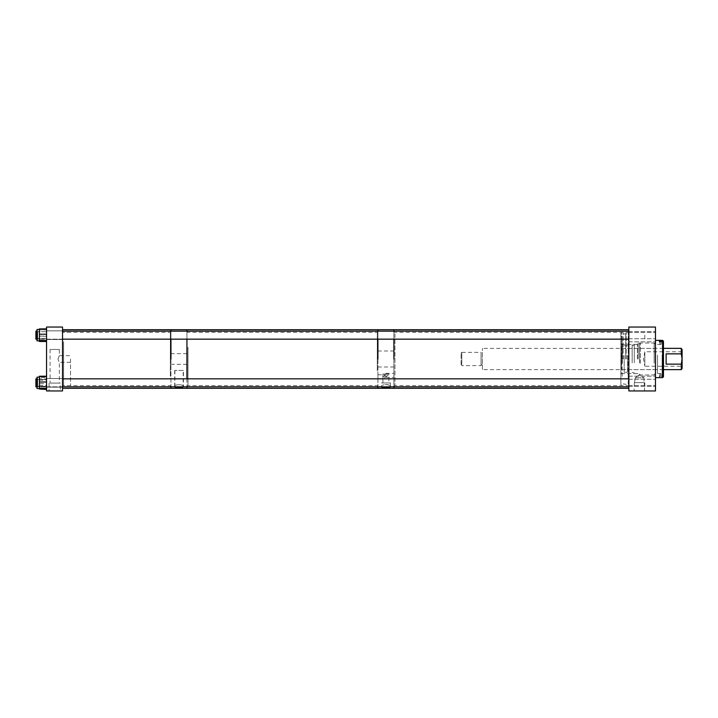 <?xml version="1.0" encoding="UTF-8"?>
<svg xmlns="http://www.w3.org/2000/svg" width="718" height="718" viewBox="0 0 718 718"><rect width="100%" height="100%" fill="white"/><g stroke="black" fill="none" stroke-linecap="round" stroke-linejoin="round"><path stroke-width="0.54" stroke-dasharray="3.59 2.69" d="M620.864 359L620.864 384.767L620.864 359C620.864 381.24 620.864 381.24 620.864 359L620.864 333.224L620.864 359M621.707 359L621.707 332.371L621.707 359M626.186 359L626.186 332.371L626.186 359M638.167 359L638.167 343.024L638.167 359M637.404 359L637.404 344.344L637.404 359M655.471 359L655.471 343.024L655.471 359M622.138 376.313L622.138 359L622.138 376.313M622.138 359L622.138 336.356L622.138 359M623.179 359L623.179 332.371L623.179 359M644.315 382.64L634.353 382.64L644.315 382.64L644.567 390.951L634.102 390.951L644.567 390.951M634.353 382.64L634.102 390.951M637.117 376.313L639.334 374.984L644.001 377.785L635.322 377.785L637.117 376.313L635.322 377.785L634.667 381.635L635.322 377.785L644.001 377.785L644.001 382.64L634.667 382.64L644.001 382.64M634.667 381.635L634.667 382.64M655.471 335.153L655.471 331.572L655.471 335.153M628.851 335.153L628.851 331.572L628.851 335.153M655.471 380.827L655.471 385.494L655.471 380.827M628.851 380.827L628.851 385.494L628.851 380.827M655.471 382.838L655.471 379.257L655.471 382.838M628.851 382.838L628.851 379.257L628.851 382.838M655.471 337.164L655.471 332.497L655.471 337.164M628.851 337.164L628.851 332.497L628.851 337.164M628.851 359L628.851 332.371L628.851 359M655.471 327.049L655.471 390.951L628.851 390.951L628.851 327.049L655.471 327.049M663.459 355.787L663.459 371.08L663.459 355.787M662.14 355.787L662.14 371.08L662.14 355.787M654.152 363.003L654.152 343.868L654.152 363.003M655.471 363.003L655.471 343.868L655.471 363.003M640.348 363.236L640.348 343.024L640.348 363.236M654.152 363.236L654.152 343.024L654.152 363.236M639.496 363.003L639.496 343.868L639.496 363.003M634.281 362.877L634.281 344.353L634.281 362.877M639.496 362.877L639.496 344.353L639.496 362.877M632.172 362.599L632.172 345.421L632.172 362.599M634.281 362.599L634.281 345.421L634.281 362.599M622.371 362.877L622.371 344.353L622.371 362.877M632.172 362.877L632.172 344.353L632.172 362.877M621.519 362.653L621.519 345.205L621.519 362.653M624.184 356.173L624.184 369.644L624.184 356.173M621.519 356.173L621.519 369.644L621.519 356.173M627.505 355.464L627.505 372.31L627.505 355.464M624.184 355.464L624.184 372.31L624.184 355.464M657.5 356.173L657.5 369.644L657.5 356.173M627.505 356.173L627.505 369.644L627.505 356.173M662.14 355.141L662.14 373.531L662.14 355.141M657.5 355.141L657.5 373.531L657.5 355.141M662.606 377.632L659.411 377.336L659.411 376.456L662.606 376.456L663.459 375.631L663.459 341.212M662.606 376.456L662.606 340.359M655.471 363.936L655.471 340.359L655.471 363.936M662.606 377.336L663.459 376.51L663.459 374.257L663.459 375.631M663.459 342.36L663.459 343.743L663.459 342.36M659.411 376.456L659.411 375.478L663.459 375.478M659.411 377.336L659.411 375.478M659.411 341.535L659.411 342.522L663.459 342.522M659.411 340.655L659.411 342.522M682.1 351.757L644.827 351.757L644.827 366.243L643.543 359L644.827 351.757L644.827 366.243L682.1 366.243L682.1 351.757L682.1 366.243M481.078 353.202L481.078 364.789L481.078 353.202L482.406 353.202L482.406 364.789L482.406 353.202M481.078 364.789L482.406 364.789M461.1 364.789L461.1 353.202L461.1 364.789L461.773 365.641L461.773 352.35L481.078 352.35L481.078 365.641L481.078 352.35M461.1 353.202L461.773 352.35L461.773 365.641L481.078 365.641M681.292 369.644L682.1 349.666M663.459 369.644L482.406 369.644L482.406 348.347L482.406 369.644M663.459 348.347L482.406 348.347M682.1 368.325L681.292 348.347M681.292 353.857L666.125 353.857L666.125 364.134L666.125 353.857L666.125 364.134L681.292 364.134M381.402 386.517L381.402 386.589C380.944 384.085 390.834 384.076 390.395 386.589L390.395 382.954L381.402 382.954L390.395 382.954L381.402 382.954L390.395 382.954L390.395 386.517C390.861 383.959 380.953 383.95 381.402 386.517L381.509 386.84M384.83 374.841L384.83 378.763L383.25 376.753L384.83 374.841L384.83 378.673M377.91 376.753L377.91 378.763L377.91 376.753M390.395 386.589C390.789 388.214 381.007 388.214 381.402 386.589M377.91 378.835L377.91 386.84L377.91 378.835M377.91 388.285L377.91 329.706L377.91 388.285M393.886 378.835L393.886 386.84L393.886 378.835M393.886 388.285L393.886 329.706L393.886 388.285M385.898 374.006L388.869 374.006L388.869 382.954L382.927 382.954L388.869 382.954L382.927 382.954L388.869 382.954L388.869 374.006L382.927 374.006L382.927 382.954L382.927 374.006L388.869 374.006L382.927 374.006L385.898 374.006L385.898 373.324L385.898 377.336L385.898 374.006M385.898 377.004L388.025 375.334L387.388 374.006M393.886 375.334L393.886 373.324L393.886 375.334M377.91 331.151L377.91 339.156L377.91 331.151M393.886 331.151L393.886 339.156L393.886 331.151M183.431 370.425L174.905 370.425L183.431 370.425L183.431 386.526C183.871 384.13 174.483 384.121 174.905 386.526C174.519 388.124 183.808 388.133 183.431 386.526M174.905 370.425L174.905 386.526M183.207 370.425L174.689 370.425L183.207 370.425L183.108 386.84M174.788 386.84L174.689 386.526C174.241 384.13 183.628 384.121 183.207 386.526M174.689 370.425L174.689 386.526M186.931 378.835L186.931 386.84M186.931 388.294L186.931 329.706M170.956 378.835L170.956 386.84L170.956 378.835M170.956 388.294L170.956 329.715L170.956 388.294M170.956 331.151L170.956 339.156L170.956 331.151M60.348 383.089L49.066 383.089L60.348 383.089L60.348 390.951L49.066 390.951L60.348 390.951M49.066 383.089L49.066 390.951M46.553 382.838L46.553 378.512L46.553 382.838M62.529 382.838L62.529 378.512L62.529 382.838M46.553 335.171L46.553 330.845L46.553 335.171M62.529 335.171L62.529 330.845L62.529 335.171M70.517 359L70.517 385.629L70.517 359M62.529 359L62.529 385.629L62.529 359M57.943 359L59.343 355.679L57.943 359L59.343 362.33L57.943 359M59.343 349.442L50.08 349.442L59.343 349.442L59.343 355.679L70.517 355.679M70.517 362.33L59.343 362.33L59.343 383.089L50.08 383.089L59.343 383.089M50.08 349.442L50.08 383.089M62.529 327.049L46.553 327.049L46.553 390.951L62.529 390.951L62.529 327.049M37.004 383.538L37.004 377.192L37.004 383.538M39.418 383.538L39.418 377.165L39.418 383.538M37.677 383.358L37.677 378.628L37.677 383.358M37.004 382.326L37.004 387.047L37.004 382.326M37.677 382.416L37.677 386.266L37.677 382.416M46.553 382.416L46.553 386.266L46.553 382.416M39.418 377.426L39.418 389.057L39.418 377.426L46.553 377.426L46.553 389.057L46.553 383.654L39.418 383.654M46.553 377.426L46.553 383.654M37.004 335.979L37.004 329.49L37.004 335.979M39.418 335.979L39.418 329.49L39.418 335.979M37.677 335.764L37.677 330.962L37.677 335.764M37.004 334.57L37.004 339.372L37.004 334.57M37.677 334.678L37.677 338.6L37.677 334.678M46.553 334.678L46.553 338.6L46.553 334.678M39.418 329.84L39.418 341.436L39.418 329.84L46.553 329.84L46.553 341.436L46.553 336.114L39.418 336.114M46.553 329.84L46.553 336.114M37.004 329.49L37.004 340.844L39.418 340.844L39.418 329.49L39.418 340.844M37.677 334.489L37.677 339.372L37.677 334.489M37.004 335.844L37.004 330.962L37.004 335.844M37.677 335.719L37.677 331.734L37.677 335.719M46.553 335.719L46.553 331.734L46.553 335.719M39.418 328.862L39.418 341.472M39.418 340.422L46.553 340.422L46.553 328.862L46.553 329.912L39.418 329.912M46.553 329.912L46.553 336.239L39.418 336.239M46.553 340.422L46.553 336.239M46.553 334.094L39.418 334.094M37.004 377.192L37.004 388.519L39.418 388.519L39.418 377.165L39.418 388.519M37.677 378.655L37.677 387.047L37.677 378.655M37.004 387.02L37.004 378.628L37.004 387.02M37.677 386.248L37.677 379.409L37.677 386.248M46.553 386.248L46.553 379.409L46.553 386.248M39.418 378.96L39.418 385.485L46.553 385.485L46.553 378.96L39.418 378.96L39.418 376.214M39.418 385.485L39.418 389.461M39.418 380.199L46.553 380.199L46.553 386.715L39.418 386.715M46.553 386.715L46.553 385.485M46.553 378.96L46.553 380.199M393.886 384.633L393.886 331.752L393.886 384.633M394.954 333.942L394.954 385.62L394.954 333.942M628.851 332.937L628.851 386.688L628.851 332.937M628.232 384.049L628.232 332.371L628.232 384.049M628.851 331.438L628.851 388.285L628.851 331.438M186.931 371.044L186.931 331.752L186.931 371.044M187.999 347.225L187.999 385.62L187.999 347.225M377.91 346.749L377.91 386.688L377.91 346.749M377.291 370.775L377.291 332.371L377.291 370.775M186.931 331.151L186.931 339.156M62.529 376.591L62.529 331.761L62.529 376.591M63.588 341.813L63.588 385.629L63.588 341.813M170.956 341.131L170.956 386.697L170.956 341.131M170.346 376.196L170.346 332.38L170.346 376.196M62.529 340.099L62.529 388.294L62.529 340.099M644.827 382.838L644.827 386.84L644.827 382.838M628.851 386.84L35.9 386.84L35.9 378.835M644.827 335.153L644.827 339.156L644.827 335.153M628.851 339.156L35.9 339.156L35.9 331.151M625.755 359L625.755 334.094L625.755 359M659.411 376.358L663.459 376.358M659.411 341.633L662.714 341.633M620.864 384.767L621.707 385.62L623.179 385.62M623.179 334.094L626.186 333.673M620.864 344.344L637.404 344.344L638.167 343.024L655.471 343.024M622.138 336.356L620.864 336.356M626.186 384.327L623.179 383.897M628.851 331.572L655.471 331.572L628.851 331.572M628.851 376.169L655.471 376.169L628.851 376.169M628.851 379.257L655.471 379.257L628.851 379.257M628.851 332.497L655.471 332.497L628.851 332.497M626.186 385.62L628.851 385.62M620.864 373.647L637.404 373.647L638.167 374.976L655.471 374.976M626.186 332.371L628.851 332.371M620.864 333.224L621.707 332.371L623.179 332.371M628.851 386.419L655.471 386.419L628.851 386.419M628.851 341.831L655.471 341.831L628.851 341.831M628.851 385.494L655.471 385.494L628.851 385.494M628.851 338.734L655.471 338.734L628.851 338.734M622.138 341.678L620.864 341.678M662.14 346.911L663.459 346.911M654.152 374.123L655.471 374.123M639.496 374.123L640.348 374.976L654.152 374.976M634.281 373.638L639.496 373.638M632.172 372.579L634.281 372.579M621.519 372.786L622.371 373.638L632.172 373.638M621.519 348.347L624.184 348.347M624.184 345.681L627.505 345.681M627.505 348.347L657.5 348.347M657.5 344.461L662.14 344.461M657.5 373.531L662.14 373.531M627.505 369.644L657.5 369.644M624.184 372.31L627.505 372.31M621.519 369.644L624.184 369.644M621.519 345.205L622.371 344.353L632.172 344.353M632.172 345.421L634.281 345.421M634.281 344.353L639.496 344.353M639.496 343.868L640.348 343.024L654.152 343.024M654.152 343.868L655.471 343.868M662.14 371.08L663.459 371.08M659.411 374.257L663.459 374.257M659.411 343.743L663.459 343.743M377.91 374.751L384.83 374.751M385.898 373.324L393.886 373.324M377.91 351.012L393.886 351.012M377.91 366.988L393.886 366.988M385.898 377.336L393.886 377.336M377.91 378.763L384.83 378.763M186.931 353.678L170.956 353.678M186.931 364.331L170.956 364.331M62.529 378.512L46.553 378.512L62.529 378.512M62.529 330.845L46.553 330.845L62.529 330.845M70.517 385.629L62.529 385.629M70.517 332.38L62.529 332.38M62.529 387.164L46.553 387.164L62.529 387.164M62.529 339.488L46.553 339.488L62.529 339.488M37.004 378.628L37.677 378.628L37.004 378.628M46.553 379.409L37.677 379.409L46.553 379.409M46.553 386.266L37.677 386.266L46.553 386.266M37.004 387.047L37.677 387.047L37.004 387.047M37.004 330.962L37.677 330.962L37.004 330.962M46.553 331.734L37.677 331.734L46.553 331.734M46.553 338.6L37.677 338.6L46.553 338.6M37.004 339.372L37.677 339.372L37.004 339.372M628.851 331.303L628.232 332.371L394.954 332.371L393.886 331.752M628.851 386.688L628.232 385.62L394.954 385.62L393.886 386.239M377.91 331.303L377.291 332.371L187.999 332.371L186.931 331.752M377.91 386.688L377.291 385.62L187.999 385.62L186.931 386.239M170.956 331.312L170.346 332.38L63.588 332.38L62.529 331.761M170.956 386.697L170.346 385.629L63.588 385.629L62.529 386.248M62.529 386.84L37.004 386.84M62.529 378.835L628.851 378.835M62.529 339.156L37.004 339.156M62.529 331.151L628.851 331.151"/><path stroke-width="1.08" d="M655.471 327.049L655.471 390.951L628.851 390.951L628.851 327.049L655.471 327.049M655.471 340.359L662.606 340.359L663.459 341.212L663.459 376.779L662.606 377.632L662.606 341.535L663.459 342.36M662.606 340.359L663.459 341.481M662.606 340.655L659.411 340.655L659.411 341.535L662.606 341.535M681.292 353.857L681.292 348.347L682.1 349.666L682.1 359L681.292 353.857L666.125 353.857L666.125 364.134L681.292 364.134L681.292 369.644L663.459 369.644M681.292 348.347L663.459 348.347M681.292 364.134L682.1 359L682.1 368.325L681.292 369.644M381.402 386.517C380.989 388.187 390.789 388.196 390.395 386.517M377.91 359L377.91 339.156L377.91 359M186.931 386.84L186.931 388.294L377.91 388.285L377.91 386.84L377.91 388.285L393.886 388.285L393.886 386.84L393.886 388.285L628.851 388.285M393.886 359L393.886 339.156L393.886 359M186.931 331.151L186.931 329.706L377.91 329.706L377.91 331.151L377.91 329.706L393.886 329.706L393.886 331.151L393.886 329.706L628.851 329.706M183.207 386.526C183.593 388.124 174.303 388.133 174.689 386.526M186.931 339.156L186.931 378.835M170.956 359L170.956 339.156L170.956 359M186.931 388.294L170.956 388.294L170.956 386.84L170.956 388.294L62.529 388.294M186.931 329.715L170.956 329.715L170.956 331.151L170.956 329.715L62.529 329.715M62.529 327.049L46.553 327.049L46.553 390.951L62.529 390.951L62.529 327.049M39.418 388.519L37.004 388.519L37.004 377.165L39.418 377.165L37.004 377.165M46.553 389.057L39.418 389.057L39.418 376.214L46.553 376.214M46.553 376.627L39.418 376.627M46.553 382.021L39.418 382.021M46.553 388.25L39.418 388.25M39.418 340.844L37.004 340.844L37.004 329.49L39.418 329.49L37.004 329.49M39.418 341.472L46.553 341.472L39.418 341.436L39.418 328.898L46.553 328.898M46.553 334.22L39.418 334.22M46.553 340.494L39.418 340.494M46.553 328.862L39.418 328.898M39.418 389.057L46.553 389.461M35.9 378.835L37.004 378.835L35.9 378.835L35.9 386.84L37.004 386.84M35.9 331.151L37.004 331.151L35.9 331.151L35.9 339.156L37.004 339.156M662.714 341.633L663.459 341.633M655.471 377.632L662.606 377.632M628.851 386.84L62.529 386.84M628.851 378.835L62.529 378.835M628.851 339.156L62.529 339.156M628.851 331.151L62.529 331.151"/></g></svg>
